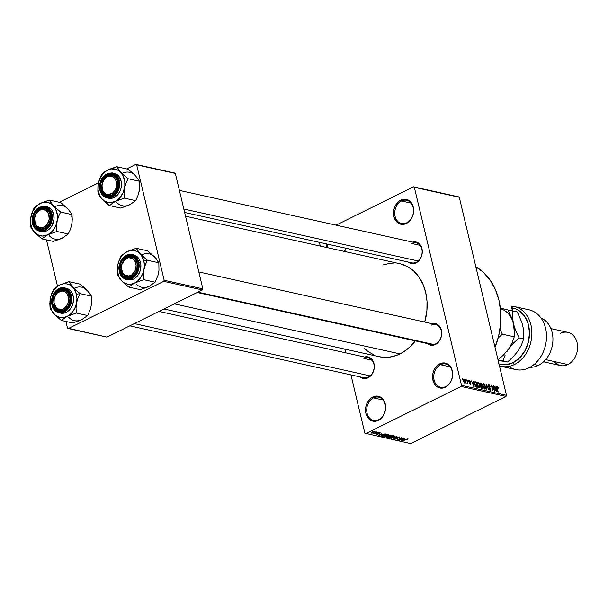 <?xml version="1.0" encoding="UTF-8"?>
<svg xmlns="http://www.w3.org/2000/svg" width="608" height="608" viewBox="0 0 608 608"><rect width="100%" height="100%" fill="white"/><g stroke="black" fill="none" stroke-linecap="round" stroke-linejoin="round"><path stroke-width="0.91" d="M344.394 251.438A11.902 9.249 -77.5 0 0 345.815 248.201A11.902 9.249 102.5 0 1 344.394 251.438M344.257 252.008L345.944 248.231A12.753 9.91 102.5 0 1 344.569 251.476M378.7 419.725A11.902 9.249 -77.5 0 0 385.122 404.343A11.902 9.249 -77.5 0 0 373.502 397.89L372.795 396.994A12.753 9.91 102.5 0 1 385.244 403.91A12.753 9.91 102.5 0 1 378.366 420.386L378.7 419.725A11.902 9.249 102.5 0 1 373.525 420.424A11.902 9.249 102.5 0 1 366.715 410.088A11.902 9.249 102.5 0 1 373.502 397.89A11.902 9.249 102.5 0 1 378.678 397.184A11.902 9.249 102.5 0 1 385.495 407.527A11.902 9.249 102.5 0 1 378.7 419.725L378.366 420.386L376.428 421.093L372.522 421.07L369.086 419.163L367.711 417.582L365.91 413.47L365.552 411.099L365.993 406.167L366.776 403.803L367.893 401.622L370.964 398.149L374.733 396.287L378.632 396.31L382.067 398.217L383.443 399.798L385.244 403.91L385.578 408.751L385.168 411.213L383.268 415.758L381.854 417.666L378.366 420.386A12.753 9.91 102.5 0 1 365.91 413.47A12.753 9.91 102.5 0 1 372.795 396.994L373.502 397.89L383.07 400.011L373.502 397.89A11.902 9.249 -77.5 0 0 367.08 413.265A11.902 9.249 -77.5 0 0 378.7 419.725M445.725 386.566A11.902 9.249 -77.5 0 0 452.147 371.184A11.902 9.249 -77.5 0 0 440.526 364.732L439.82 363.835A12.753 9.91 102.5 0 1 452.268 370.751A12.753 9.91 102.5 0 1 445.39 387.228L445.725 386.566A11.902 9.249 102.5 0 1 440.549 387.273A11.902 9.249 102.5 0 1 433.74 376.93A11.902 9.249 102.5 0 1 440.526 364.732A11.902 9.249 102.5 0 1 445.702 364.025A11.902 9.249 102.5 0 1 452.519 374.368A11.902 9.249 102.5 0 1 445.725 386.566L445.39 387.228L443.452 387.934L439.554 387.912L436.111 386.004L434.743 384.423L433.664 382.508L432.577 377.94L433.018 373.008L433.8 370.644L434.918 368.463L437.988 364.99L441.758 363.128L445.656 363.151L447.473 363.88L450.467 366.639L452.268 370.751L452.603 375.592L452.192 378.054L450.292 382.599L448.879 384.507L445.39 387.228A12.753 9.91 102.5 0 1 432.934 380.312A12.753 9.91 102.5 0 1 439.82 363.835L440.526 364.732L450.102 366.852L440.526 364.732A11.902 9.249 -77.5 0 0 434.104 380.114A11.902 9.249 -77.5 0 0 445.725 386.566M406.714 222.817A11.902 9.249 -77.5 0 0 413.136 207.434A11.902 9.249 -77.5 0 0 401.516 200.982L400.809 200.085A12.753 9.91 102.5 0 1 413.258 207.001A12.753 9.91 102.5 0 1 406.38 223.478L406.714 222.817A11.902 9.249 102.5 0 1 401.538 223.524A11.902 9.249 102.5 0 1 394.729 213.18A11.902 9.249 102.5 0 1 401.516 200.982A11.902 9.249 102.5 0 1 406.691 200.275A11.902 9.249 102.5 0 1 413.508 210.619A11.902 9.249 102.5 0 1 406.714 222.817L406.38 223.478L404.442 224.185L400.543 224.162L398.726 223.432L395.724 220.674L393.923 216.562L393.566 214.191L394.007 209.258L394.79 206.895L395.907 204.714L398.977 201.24L402.747 199.378L406.646 199.401L410.081 201.309L411.456 202.89L413.258 207.001L413.592 211.842L413.182 214.305L411.282 218.85L409.868 220.757L406.38 223.478A12.753 9.91 102.5 0 1 393.923 216.562A12.753 9.91 102.5 0 1 400.809 200.085L401.516 200.982L411.092 203.102L401.516 200.982A11.902 9.249 -77.5 0 0 395.094 216.364A11.902 9.249 -77.5 0 0 406.714 222.817M429.096 343.444A10.207 7.927 -77.5 0 0 435.761 343.816L438.444 342.122L440.64 338.58L441.674 334.392L441.385 330.197L439.827 326.633L437.22 324.246L433.983 323.395L431.992 323.669A11.058 8.588 102.5 0 1 441.552 331.041A11.058 8.588 102.5 0 1 435.419 344.478L435.761 343.816A10.207 7.927 -77.5 0 0 441.264 330.63A10.207 7.927 -77.5 0 0 431.3 325.105A10.207 7.927 102.5 0 1 435.738 324.497A10.207 7.927 102.5 0 1 441.575 333.359A10.207 7.927 102.5 0 1 435.761 343.816A10.207 7.927 102.5 0 1 431.323 344.424L197.205 292.494M368.349 377.165L371.032 375.47L373.228 371.929L374.262 367.741L373.973 363.546L372.415 359.982L369.816 357.595L366.571 356.736L364.58 357.01A11.058 8.588 102.5 0 1 374.14 364.39A11.058 8.588 102.5 0 1 368.007 377.826L368.349 377.165A10.207 7.927 -77.5 0 0 373.852 363.979A10.207 7.927 -77.5 0 0 363.888 358.446A10.207 7.927 102.5 0 1 368.326 357.846A10.207 7.927 102.5 0 1 374.171 366.708A10.207 7.927 102.5 0 1 368.349 377.165A10.207 7.927 102.5 0 1 363.911 377.766L129.793 325.842M416.328 262.253L415.994 262.914L417.582 261.911L419.011 260.558L421.207 257.017L422.241 252.829L421.952 248.634L420.394 245.07L417.795 242.683L414.55 241.824L412.558 242.106A11.058 8.588 102.5 0 1 422.127 249.478A11.058 8.588 102.5 0 1 415.994 262.914L416.328 262.253A10.207 7.927 -77.5 0 0 421.83 249.067A10.207 7.927 -77.5 0 0 411.867 243.534A10.207 7.927 102.5 0 1 416.305 242.934A10.207 7.927 102.5 0 1 422.15 251.796A10.207 7.927 102.5 0 1 416.328 262.253A10.207 7.927 102.5 0 1 411.89 262.861L184.642 212.458M420.075 245.358L411.867 243.534L420.075 245.358M372.096 360.27L363.888 358.446L372.096 360.27M163.917 308.963L379.278 356.729A47.622 36.997 -77.5 0 0 399.988 353.902L174.276 303.84L399.988 353.902A47.622 36.997 -77.5 0 0 415.363 340.883M364.846 433.177L350.96 374.9L364.846 433.177L410.628 443.612L506.008 396.424L461.054 386.452L365.674 433.641L461.054 386.452L461.51 385.358L414.329 187.294L459.283 197.266L506.472 395.329L461.51 385.358L414.329 187.294L413.501 186.831L336.072 225.135L413.501 186.831L458.455 196.802L413.501 186.831L459.283 197.266L458.455 196.802L459.283 197.266L506.472 395.329L461.51 385.358L461.054 386.452L506.008 396.424L506.472 395.329L506.008 396.424L410.628 443.612L364.846 433.177M345.701 352.822L344.812 349.083L345.701 352.822M320.272 246.08L319.382 242.341L320.272 246.08M464.033 379.202L463.6 381.087L465.014 383.314L465.447 381.459L463.972 379.187L463.448 379.757L463.691 381.436L465.12 383.329L465.599 382.531L465.249 380.76L463.729 379.225M466.777 379.878L467.408 382.82L466.982 383.549L467.423 383.83L467.575 383.215L468.061 383.922L467.111 379.947L467.4 382.728L466.982 383.549L467.347 383.83L467.575 383.215L468.061 383.922L466.777 379.878M469.376 380.38L468.874 381.49L470.531 383.542L469.802 384.134L470.22 383.929L469.323 383.192L470.364 384.499L470.85 383.534L469.042 381.999L469.482 380.942L470.486 381.839L469.376 380.38L468.867 380.616L468.935 381.718L470.554 383.747L469.323 383.192L470.516 384.514L470.676 383.055L469.156 381.216L470.448 381.718L469.049 380.403M475.312 381.771L474.711 384.248L476.102 387.015L477.584 387.44L476.284 381.984L474.582 382.098L475.205 385.761L476.034 386.969L477.584 387.44L476.284 381.984L474.825 381.794M480.723 382.964L480.084 384.347L480.776 386.848L482.015 388.428L483.048 388.656L481.749 383.2L480.905 383.61L481.749 383.2L480.32 382.956L480.001 383.458L480.966 387.402L481.635 388.276L483.048 388.656L481.749 383.2L480.252 382.979M486.058 384.15L486.316 389.378L486.392 384.834L488.672 389.903L486.058 384.15L486.316 389.378L486.392 384.834L488.672 389.903L486.058 384.15M493.156 385.723L494.198 390.093L491.401 385.335L492.7 390.792L491.986 386.49L494.79 391.256L493.491 385.799L494.198 390.093L491.758 385.411L492.7 390.792L491.986 386.49L494.79 391.256L493.156 385.723M497.359 386.589L496.926 386.81L497.359 386.589L497.04 388.246L498.256 392.031L496.934 387.714L497.496 387.228L498.484 388.451L497.838 386.901L496.911 386.84L497.922 391.955L497.238 387.478L497.625 387.281L498.484 388.451L497.975 387.091L497.093 386.612M495.946 386.346L496.044 387.912L494.897 387.653L493.871 385.882L496.576 391.658L496.295 386.422L496.044 387.912L494.897 387.653L493.871 385.882L496.576 391.658L495.946 386.346M488.71 384.674L488.049 386.027L490.36 388.907L489.448 389.888L489.942 389.644L488.71 388.436L490.101 390.283L490.694 388.998L488.102 386.224L488.832 385.305L490.253 386.756L488.71 384.674L488.057 384.948L488.171 386.43L490.398 389.257L489.729 389.568L488.71 388.436L490.291 390.306L490.755 389.804L490.512 388.451L488.338 385.806L488.916 385.328L489.934 386.756L490.154 386.407L489.318 385.001L488.285 384.697M484.827 389.112L485.427 386.528L484.394 384.195L483.216 383.504L482.684 384.712L483.155 386.977L484.325 388.854L485.45 388.846L485.526 387.007L484.652 384.583L483.489 383.519L482.737 384.134L482.874 386.027L485.207 389.082M479.355 387.904L479.963 385.312L478.929 382.987L477.751 382.295L477.219 383.344L477.69 385.768L478.861 387.646L479.986 387.63L480.062 385.791L479.188 383.374L478.025 382.303L477.272 382.926L477.409 384.811L479.742 387.874M473.51 381.368L473.617 382.934L472.462 382.683L471.436 380.912L474.149 386.68L473.86 381.444L473.617 382.934L472.462 382.683L471.436 380.912L473.799 386.604L473.51 381.368M467.727 380.084L468.251 380.942L467.727 380.084M465.447 379.582L465.971 380.433L465.447 379.582M462.316 378.883L462.832 379.742L462.316 378.883M375.394 432.098L376.367 431.855L375.394 432.098M375.668 432.919L377.697 432.151L374.422 433.77L373.494 433.534L375.668 432.919L373.487 433.481L374.422 433.77L377.697 432.151L375.668 432.919M377.674 432.607L378.647 432.356L377.674 432.607M378.168 432.972L380.312 432.904L379.795 433.329L379.544 432.85L378.586 433.002L378.655 433.808L377.006 434.348L376.405 433.968L377.94 433.975L377.659 433.382L378.168 432.972L377.94 433.975L376.816 433.671L376.648 434.31L378.336 434.013L378.586 433.002L379.544 432.85L379.795 433.329L380.038 432.622L378.168 432.972L377.91 433.641M382.462 434.173L378.571 435.579L382.022 433.109L381.315 433.914L382.462 434.173L381.315 433.914L382.022 433.109L378.571 435.579L382.462 434.173M388.687 434.545L388.839 435.214L386.87 436.324L383.694 436.59L386.779 434.743L388.687 434.545L385.092 435.404L384.058 436.833L387.714 435.944L388.938 435.108L388.687 434.545L388.938 435.108M394.151 435.754L394.341 436.392L392.335 437.54L389.158 437.798L392.373 435.921L394.151 435.754L390.564 436.612L389.523 438.049L393.178 437.16L394.402 436.316L394.151 435.754L394.402 436.316M407.482 439.09L406.942 439.645L407.337 439.69L408.021 438.832L407.337 439.69L407.596 439.158L406.965 439.12L402.701 440.929L407.512 438.809M404.898 439.143L401.006 440.549L404.457 438.087L403.742 438.892L404.898 439.143L403.742 438.892L404.457 438.087L401.006 440.549L404.898 439.143M400.132 439.713L404.077 437.996L399.205 440.154L401.424 438.049L397.472 439.766L401.987 437.532L400.132 439.713L401.987 437.532L397.472 439.766L401.424 438.049L399.562 440.23L403.742 437.927L400.132 439.713M397.024 437.334L399.144 436.878L399.76 437.122L399.448 437.616L398.559 437.866L399.053 437.274L397.928 437.198L397.024 437.684L397.586 438.246L397.199 438.702L394.486 439.082L395.147 438.33L395.382 438.968L396.887 438.611L396.416 437.836L397.024 437.334L396.462 437.973L397.024 438.482L395.322 438.953L395.147 438.33L394.805 439.219L396.986 438.816L397.366 437.403L398.818 437.167L398.947 437.912L399.372 436.916L397.024 437.334M391.088 438.353L396.971 436.422L393.444 438.877L396.302 436.65L391.088 438.353L396.302 436.65L393.444 438.877L396.971 436.422L391.088 438.353M388.968 435.594L390.678 435.108L392.335 435.396L387.828 437.631L386.422 437.099L388.968 435.594L387.007 436.635L386.794 437.395L387.828 437.631L392.335 435.396L388.968 435.594M382.356 434.819L384.872 433.945L386.87 434.18L382.356 436.415L380.92 435.928L382.356 434.819L380.988 436.05L382.356 436.415L386.87 434.18L382.356 434.819M372.035 432.09L374.969 431.619L372.256 433.086L371.108 433.056L371.374 432.47L372.035 432.09L371.298 433.124L373.92 432.486L374.695 431.437L372.035 432.09M136.663 164.852L175.347 173.432L202.836 288.838L164.152 280.258L136.663 164.852L135.827 164.388L126.677 168.918L135.827 164.388L174.511 172.968L135.827 164.388L136.663 164.852L164.152 280.258L163.696 281.36L68.316 328.54L107 337.121L202.38 289.932L163.696 281.36L164.152 280.258L202.836 288.838L175.347 173.432L136.663 164.852M67.48 328.077L65.907 321.45L67.48 328.077L68.316 328.54L163.696 281.36L202.38 289.932L202.836 288.838L202.38 289.932L107 337.121L67.48 328.077M57.502 286.193L46.474 239.886L57.502 286.193M98.443 182.886L59.272 202.266L98.443 182.886M400.984 264.009L407.748 266.737L413.812 271.13L418.95 277.028L422.955 284.202L425.676 292.38L427.014 301.241L426.907 310.452L424.726 322.058A47.622 36.997 -77.5 0 0 399.897 263.743L185.531 216.197M326.549 247.479L326.678 243.96A12.753 9.91 102.5 0 0 326.549 247.479M408.143 262.025A11.058 8.588 102.5 0 0 415.994 262.914L412.604 263.728L409.359 262.876L407.953 261.858M360.164 376.937A11.058 8.588 102.5 0 0 368.007 377.826L364.618 378.64L362.946 378.419L359.974 376.77M427.576 343.588A11.058 8.588 102.5 0 0 435.419 344.478L433.74 345.093L430.358 345.078L427.386 343.421M382.774 265.027L390.108 263.264L393.786 263.059M415.773 340.328L410.02 346.841L403.476 351.941L399.988 353.902L396.401 355.444L389.067 357.208L385.388 357.413L379.24 356.721M374.733 355.315L368.288 351.736L364.116 348.141M475.274 266.433L483.284 272.24L490.071 280.037L495.36 289.522L498.963 300.322L500.726 312.033L500.589 324.201L498.56 336.361L495.026 347.282A62.928 48.883 -77.5 0 0 475.844 266.752M327.773 247.745A11.902 9.249 102.5 0 1 327.849 244.218A11.902 9.249 -77.5 0 0 327.773 247.745M404.252 439.379L401.622 440.352L403.271 438.93L404.252 439.379L403.332 439.174L401.622 440.352L404.252 439.379M399.775 437.152L399.372 436.916M398.818 437.167L398.559 437.866M397.586 438.246L397.366 437.403M394.66 438.626L394.805 439.219L394.66 438.626M395.322 438.953L395.542 438.376M390.047 437.783L390.002 437.228L389.789 437.638L390.511 437.813L392.859 437.076L390.047 437.783L390.876 436.696L393.627 436.02L393.178 437.16L393.779 435.716M389.363 437.38L389.523 438.049L389.363 437.38M390.002 437.228L390.83 436.483L393.627 436.02M387.729 437.228L387.828 437.631L387.729 437.228M386.658 436.84L386.794 437.395L386.658 436.84M386.414 437.198L386.794 437.395M387.44 437.167L389.371 436.628L387.44 437.167L387.372 436.476L388.74 436.491L388.58 435.814L389.371 436.628L389.272 436.225L389.371 436.628L387.866 436.498L387.06 436.924L387.44 437.167L387.418 436.673M389.242 436.217L391.476 435.586L389.895 436.362L389.242 436.217L389.257 435.465L390.693 435.108L391.476 435.586L391.385 435.184L391.476 435.586L389.302 435.67L388.877 436.02L389.242 436.217L389.302 435.67M384.583 436.574L384.537 436.02L384.324 436.422L385.046 436.605L387.395 435.868L384.583 436.574L385.411 435.48L388.162 434.804L387.714 435.944L388.314 434.5M383.899 436.164L384.058 436.833L383.899 436.164M384.537 436.02L385.366 435.275L388.162 434.804M382.265 436.02L382.356 436.415L382.265 436.02M381.254 435.472L381.429 436.21L381.254 435.472M381.581 435.799L382.554 436.08L386.012 434.37L382.554 436.08L381.558 435.754L382.63 434.682L385.335 433.907L386.012 434.37L385.913 433.975L386.012 434.37L384.127 434.31L381.558 435.754L381.459 435.32M381.467 435.32L381.558 435.708M381.824 434.408L379.194 435.374L380.836 433.952L381.824 434.408L380.897 434.203L379.194 435.374L381.824 434.408M379.795 433.329L380.038 432.622M379.544 432.85L379.4 433.284M378.336 434.013L378.374 433.17M376.542 433.854L376.648 434.31L376.542 433.854M376.816 433.671L376.648 434.31M377.933 433.101L378.1 433.816L377.933 433.101M371.176 432.622L371.298 433.124L371.176 432.622M374.216 431.672L372.347 431.946L371.632 432.668L374.216 431.672L373.586 432.417L371.769 432.888L371.511 432.379M371.769 432.888L373.966 432.212L374.292 431.406M495.201 388.33L496.044 387.912L495.201 388.33M496.082 388.527L496.052 391.142L494.927 388.436L496.082 388.527L496.242 391.043L495.155 388.322L496.082 388.527M487.981 385.594L488.832 385.305M490.101 390.283L490.481 390.26M490.36 388.907L489.942 389.644M483.489 383.519L482.737 384.134M485.093 386.445L484.173 388.717L484.667 388.474L483.375 387.516L482.934 386.255L483.649 384.157L485.169 386.817L485.085 388.36L483.976 387.934L483.132 385.753L483.322 384.195L484.257 384.59L485.093 386.445M484.264 388.801L484.667 388.474M482.691 384.507L483.649 384.157M482.174 386.316L482.562 387.942L481.764 388.337L482.562 387.942L481.414 388.094L481.984 387.813L480.806 386.969L481.217 386.148L482.174 386.316L482.562 387.942L481.11 386.931L481.217 386.148L482.174 386.316M481.088 386.848L481.156 386.179L480.708 386.399L481.179 386.164M481.566 383.762L482.022 385.677L480.708 386.331L482.022 385.677L480.86 385.784L481.369 385.525L480.145 384.552L480.533 383.595L480.001 383.861L481.566 383.762L482.022 385.677L480.936 385.35L480.419 384.416L480.533 383.595L481.566 383.762M478.025 382.303L477.272 382.926M479.621 385.236L478.709 387.509L479.203 387.266L477.911 386.3L477.47 385.039L478.177 382.941L479.704 385.601L479.621 387.152L478.511 386.726L477.668 384.545L477.858 382.987L478.792 383.374L479.621 385.236M478.8 387.592L479.203 387.266M477.227 383.298L478.177 382.941M476.102 382.546L477.098 386.734L476.3 387.129L477.098 386.734L475.654 386.559L476.011 386.384L474.521 383.192L476.102 382.546L477.098 386.734L475.821 386.194L475.046 384.332L474.856 383.025L476.102 382.546M472.773 383.352L473.617 382.934L472.773 383.352M473.655 383.549L473.617 386.164L472.492 383.458L473.655 383.549L473.814 386.065L472.728 383.344L473.655 383.549M469.186 381.459L469.482 380.942M470.531 383.542L470.22 383.929M466.974 383.511L467.575 383.215L466.974 383.511M467.347 383.83L467.575 383.215M467.4 382.728L467.195 383.124M463.904 379.871L464.976 380.897L464.884 382.744L464.466 382.956L464.884 382.744L463.646 381.262L464.155 379.764L465.112 381.391L465.029 382.736L464.155 381.854L463.904 379.871L463.448 380.114M474.856 383.025L475.509 382.417M463.44 380.053L464.155 379.764M464.504 382.994L464.884 382.744M66.667 207.716L60.77 202.601L49.392 200.078L60.77 202.601L68.012 208.954L72.002 214.586L72.261 219.534L71.752 224.648A17.115 13.292 -77.5 0 0 71.622 215.939M33.296 230.964L34.648 232.514A17.115 13.292 102.5 0 1 31.038 225.53L30.666 226.883L33.296 230.964L41.891 238.868L53.276 241.399L41.891 238.868L47.751 234.802L56.871 231.466L56.605 226.518L57.114 221.403L58.528 216.524L60.618 212.063L53.375 205.709L49.392 200.078L42.34 202.479L36.875 205.428L34.413 207.48L33.311 209.646L31.525 214.297L30.544 219.359L30.666 226.883L33.296 230.964M50.175 214.936A10.207 7.927 -77.5 0 0 40.212 209.403A10.207 7.927 -77.5 0 0 34.709 222.589L33.546 222.794A11.058 8.588 102.5 0 1 39.505 208.514A11.058 8.588 102.5 0 1 50.297 214.502L50.175 214.936A10.207 7.927 102.5 0 1 48.146 225.097A10.207 7.927 102.5 0 1 40.234 228.73A10.207 7.927 102.5 0 1 34.709 222.589A10.207 7.927 102.5 0 1 36.746 212.435A10.207 7.927 102.5 0 1 44.658 208.802A10.207 7.927 102.5 0 1 50.175 214.936L50.586 218.698L48.587 224.77L45.927 227.78L42.659 229.398L40.949 229.596L37.704 228.745L35.104 226.358L33.235 220.734L33.615 216.463L35.256 212.519L37.916 209.517L41.184 207.898L42.894 207.693L44.566 207.913L47.546 209.57L50.297 214.502A11.058 8.588 102.5 0 1 44.338 228.783A11.058 8.588 102.5 0 1 33.546 222.794L34.709 222.589A10.207 7.927 -77.5 0 0 44.673 228.122A10.207 7.927 -77.5 0 0 50.175 214.936M32.566 223.501L39.474 231.169L50.51 224.747L51.9 213.932L51.201 214.054C52.995 219.108 50.791 224.375 44.597 229.877C37.362 231.017 33.379 228.806 32.642 223.242L34.375 227.187L37.248 229.832L40.842 230.782L44.597 229.877L46.352 228.768L49.301 225.431L51.52 218.705L51.201 214.054L49.468 210.11L48.154 208.59L44.855 206.758L41.108 206.743L37.491 208.529L34.542 211.865L32.718 216.228L32.642 223.242C30.848 218.188 33.052 212.922 39.246 207.419C46.482 206.272 50.464 208.491 51.201 214.054L51.9 213.932A12.753 9.91 102.5 0 1 49.362 226.632A12.753 9.91 102.5 0 1 39.474 231.169A12.753 9.91 102.5 0 1 32.566 223.501L33.964 212.686L45 206.264A12.753 9.91 102.5 0 1 51.9 213.932L53.679 214.328L51.9 213.932L45 206.264C35.925 206.652 31.745 212.374 32.46 223.425C33.569 227.643 35.91 230.219 39.474 231.169L41.253 231.564A12.753 9.91 -77.5 0 0 51.133 227.027A12.753 9.91 -77.5 0 0 53.679 214.328L51.878 210.216L50.502 208.635L47.067 206.728M40.371 231.314A12.753 9.91 -77.5 0 0 41.253 231.564M69.206 210.421L72.002 214.586L60.618 212.063L72.002 214.586L72.261 219.534L71.752 224.648L70.338 229.528L68.248 233.989L56.871 231.466L68.248 233.989L62.388 238.055L53.276 241.399L60.314 238.997L64.053 237.082M72.063 222.437L71.22 226.822M47.751 234.802L42.507 236.064L37.483 234.749L33.463 231.048L31.639 227.521L30.666 223.425L30.909 216.82L33.151 210.566L37.042 205.61L40.272 203.414L43.761 202.289L48.944 202.753L52.03 204.47L55.571 208.848L57.357 214.799L57.426 219.192L55.83 225.674L52.432 231.154L47.751 234.802A17.115 13.292 102.5 0 1 34.648 232.514L41.891 238.868L47.751 234.802L56.871 231.466L56.605 226.518L57.114 221.403L58.528 216.524L60.618 212.063L53.375 205.709A17.115 13.292 102.5 0 1 57.114 221.403A17.115 13.292 102.5 0 1 47.751 234.802M40.956 231.496L44.863 231.519L46.801 230.804L50.289 228.091L51.703 226.184L54.013 219.169L53.679 214.328A12.753 9.91 -77.5 0 0 46.778 206.659L45 206.264M50.076 201.362L49.392 200.078L40.272 203.414A17.115 13.292 102.5 0 1 53.375 205.709L50.076 201.362M30.909 216.82A17.115 13.292 102.5 0 1 40.272 203.414L34.413 207.48L32.338 211.911L30.544 219.359L30.453 224.42L30.666 226.883L31.038 225.53A17.115 13.292 102.5 0 1 30.909 216.82M68.012 208.954A17.115 13.292 -77.5 0 0 54.91 206.667M49.286 235.76A17.115 13.292 -77.5 0 0 62.388 238.055L68.248 233.989L70.338 229.528L71.752 224.648M42.666 228.783L42.127 227.833A9.356 7.266 102.5 0 1 34.55 219.891A9.356 7.266 102.5 0 1 41.716 209.464L42.226 208.749A10.207 7.927 -77.5 0 0 34.398 220.126A10.207 7.927 -77.5 0 0 42.666 228.783A10.207 7.927 102.5 0 1 40.234 228.73A10.207 7.927 102.5 0 1 34.458 218.584A10.207 7.927 102.5 0 1 42.226 208.749A10.207 7.927 102.5 0 1 44.658 208.802A10.207 7.927 102.5 0 1 50.434 218.941A10.207 7.927 102.5 0 1 42.666 228.783A10.207 7.927 -77.5 0 0 50.487 217.406A10.207 7.927 -77.5 0 0 42.226 208.749L41.716 209.464L45.851 210.322L48.655 213.986L49.195 219.214L47.28 224.261L44.931 226.655L40.683 227.894L36.852 226.024L35.188 223.311L34.648 218.082L35.674 214.586L38.912 210.642L41.716 209.464A9.356 7.266 102.5 0 1 49.294 217.398A9.356 7.266 102.5 0 1 42.127 227.833L42.666 228.783M65.968 308.431L65.109 307.64A9.356 7.266 102.5 0 1 55.001 305.756A9.356 7.266 102.5 0 1 57.6 292.782L57.783 292.228A10.207 7.927 -77.5 0 0 54.948 306.371A10.207 7.927 -77.5 0 0 65.968 308.431A10.207 7.927 102.5 0 1 59.668 310.293A10.207 7.927 102.5 0 1 53.892 302.685A10.207 7.927 102.5 0 1 57.783 292.228A10.207 7.927 102.5 0 1 64.083 290.366A10.207 7.927 102.5 0 1 69.859 297.973A10.207 7.927 102.5 0 1 65.968 308.431A10.207 7.927 -77.5 0 0 68.803 294.28A10.207 7.927 -77.5 0 0 57.783 292.228L55.457 295.473L54.211 298.878L54.051 302.495L55.852 307.101L58.155 308.948L62.388 309.191L65.109 307.64L68.005 303.308L68.658 297.935L66.85 293.322L64.547 291.475L61.758 290.958L57.6 292.782A9.356 7.266 102.5 0 1 67.701 294.667A9.356 7.266 102.5 0 1 65.109 307.64L65.968 308.431M370.211 375.911L134.345 323.593L370.211 375.911M105.762 177.316L105.579 177.878A9.356 7.266 102.5 0 1 115.687 179.755A9.356 7.266 102.5 0 1 113.088 192.728L113.954 193.519A10.207 7.927 -77.5 0 0 116.782 179.368A10.207 7.927 -77.5 0 0 105.762 177.316A10.207 7.927 102.5 0 1 112.062 175.454A10.207 7.927 102.5 0 1 117.838 183.061A10.207 7.927 102.5 0 1 113.954 193.519A10.207 7.927 102.5 0 1 107.646 195.381A10.207 7.927 102.5 0 1 101.87 187.773A10.207 7.927 102.5 0 1 105.762 177.316A10.207 7.927 -77.5 0 0 102.927 191.467A10.207 7.927 -77.5 0 0 113.954 193.519L113.088 192.728L115.984 188.396L116.698 184.817L115.687 179.755L113.764 177.338L111.173 176.13L106.894 176.936L103.436 180.561L101.969 185.782L102.98 190.844L106.142 194.036L108.923 194.552L113.088 192.728A9.356 7.266 102.5 0 1 102.98 190.844A9.356 7.266 102.5 0 1 105.579 177.878L105.762 177.316M183.821 209.015L418.198 260.999L183.821 209.015M129.063 256.964L128.562 257.678A9.356 7.266 102.5 0 1 136.139 265.62A9.356 7.266 102.5 0 1 128.964 276.047L129.512 276.997A10.207 7.927 -77.5 0 0 137.332 265.62A10.207 7.927 -77.5 0 0 129.063 256.964A10.207 7.927 102.5 0 1 131.495 257.017A10.207 7.927 102.5 0 1 137.271 267.163A10.207 7.927 102.5 0 1 129.512 276.997A10.207 7.927 102.5 0 1 127.08 276.944A10.207 7.927 102.5 0 1 121.304 266.798A10.207 7.927 102.5 0 1 129.063 256.964A10.207 7.927 -77.5 0 0 121.243 268.341A10.207 7.927 -77.5 0 0 129.512 276.997L128.964 276.047L124.838 275.188L122.748 273L121.387 268.113L121.874 264.503L124.496 259.92L128.562 257.678L132.696 258.537L134.786 260.726L136.139 265.62L135.006 270.925L131.776 274.869L128.964 276.047A9.356 7.266 102.5 0 1 121.387 268.113A9.356 7.266 102.5 0 1 128.562 257.678L129.063 256.964M197.881 292.159L433.755 344.478L197.881 292.159M74.404 288.876L72.808 287.272A17.115 13.292 102.5 0 1 76.418 294.257L80.051 293.626L72.808 287.272L68.818 281.641L80.203 284.164L87.446 290.518L91.428 296.149L80.051 293.626L74.404 288.876M54.142 304.152A10.207 7.927 -77.5 0 0 64.106 309.685A10.207 7.927 -77.5 0 0 69.608 296.499L69.73 296.066A11.058 8.588 102.5 0 1 63.772 310.346A11.058 8.588 102.5 0 1 52.972 304.357L54.142 304.152A10.207 7.927 102.5 0 1 56.179 293.998A10.207 7.927 102.5 0 1 64.083 290.366A10.207 7.927 102.5 0 1 69.608 296.499A10.207 7.927 102.5 0 1 67.572 306.66A10.207 7.927 102.5 0 1 59.668 310.293A10.207 7.927 102.5 0 1 54.142 304.152L52.972 304.357L52.668 302.298L53.724 295.974L55.913 292.433L60.618 289.461L64 289.484L65.573 290.115L68.172 292.501L70.042 298.125L68.985 304.448L65.352 309.343L63.772 310.346L60.374 311.159L58.71 310.946L55.731 309.29L52.972 304.357A11.058 8.588 102.5 0 1 58.938 290.077A11.058 8.588 102.5 0 1 69.73 296.066L69.608 296.499A10.207 7.927 -77.5 0 0 59.645 290.974A10.207 7.927 -77.5 0 0 54.142 304.152M60.39 313.059L64.288 313.082L66.234 312.375L69.715 309.654L71.128 307.747L73.028 303.194L73.469 298.27L73.112 295.891L71.334 295.496L64.425 287.827L53.39 294.249L52.075 304.806C50.282 299.752 52.486 294.485 58.68 288.982C65.907 287.835 69.897 290.054 70.634 295.617L73.112 295.891A12.753 9.91 -77.5 0 0 66.204 288.222L64.425 287.827A12.753 9.91 102.5 0 1 71.334 295.496A12.753 9.91 102.5 0 1 68.788 308.195A12.753 9.91 102.5 0 1 58.908 312.732A12.753 9.91 102.5 0 1 51.999 305.064A12.753 9.91 102.5 0 1 54.545 292.372A12.753 9.91 102.5 0 1 64.425 287.827C55.358 288.215 51.178 293.938 51.893 304.988L58.908 312.732L69.943 306.31L71.334 295.496L70.634 295.617L68.902 291.673L67.587 290.153L64.281 288.321L62.434 288.078L58.68 288.982L56.916 290.092L53.975 293.428L51.756 300.154L51.726 302.526L52.774 306.903L53.8 308.75L56.681 311.395L58.421 312.102L62.168 312.117L65.786 310.331L67.374 308.826L70.558 302.632L70.634 295.617C72.428 300.671 70.224 305.938 64.03 311.44C56.795 312.588 52.812 310.369 52.075 304.806L51.893 304.988C53.002 309.206 55.343 311.782 58.908 312.732L60.678 313.128A12.753 9.91 -77.5 0 0 70.566 308.59A12.753 9.91 -77.5 0 0 73.112 295.891L71.311 291.779L69.935 290.198L66.5 288.291M91.496 304L90.584 308.697L87.681 315.552L76.296 313.029L76.038 308.081L76.547 302.966L77.961 298.087L80.051 293.626L91.428 296.149L91.557 303.635L90.645 308.385M83.478 318.645L79.739 320.56L72.702 322.962L61.324 320.431L67.184 316.373L76.296 313.029L87.681 315.552L81.822 319.618L72.702 322.962L61.324 320.431L67.184 316.373L63.696 317.498L60.2 317.475L56.916 316.312L54.082 314.078L61.324 320.431L55.647 315.658L51.885 310.939L50.099 304.988L50.342 298.384L49.833 303.468L50.092 308.446L54.082 314.078A17.115 13.292 102.5 0 1 50.342 298.384L51.627 294.112L53.717 290.29L56.476 287.174L59.706 284.985L53.846 289.043L51.771 293.474L50.342 298.384L49.833 303.468L50.092 308.446L54.082 314.078A17.115 13.292 102.5 0 0 67.184 316.373L76.296 313.029L76.038 308.081L76.547 302.966L75.263 307.238L73.165 311.06L70.414 314.176L67.184 316.373A17.115 13.292 102.5 0 0 76.547 302.966L77.961 298.087L80.051 293.626L76.418 294.257L76.942 298.536L76.547 302.966A17.115 13.292 102.5 0 0 76.418 294.257L73.994 288.739L68.818 281.641L59.706 284.985L63.186 283.852L66.69 283.875L69.973 285.038L72.808 287.272A17.115 13.292 102.5 0 0 59.706 284.985L53.846 289.043L51.771 293.474L50.342 298.384A17.115 13.292 102.5 0 1 59.706 284.985L68.818 281.641L80.203 284.164L88.631 291.984M86.093 289.279L88.783 292.045L91.428 296.149L91.557 303.635L90.584 308.697L87.681 315.552L81.822 319.618A17.115 13.292 -77.5 0 1 68.719 317.323M59.804 312.877A12.753 9.91 -77.5 0 0 60.678 313.128M87.446 290.518A17.115 13.292 -77.5 0 0 74.343 288.23M134.079 174.367L128.182 169.252L116.804 166.729L128.182 169.252L135.424 175.606L139.414 181.237L139.673 186.185L139.164 191.3A17.115 13.292 -77.5 0 0 139.034 182.59M100.708 197.615L102.06 199.166A17.115 13.292 102.5 0 1 98.45 192.181L98.078 193.534L100.708 197.615L109.303 205.527L120.68 208.05L109.303 205.527L115.163 201.461L124.283 198.117L124.017 193.169L124.526 188.054L125.94 183.175L128.03 178.714L120.787 172.36L116.804 166.729L109.752 169.13L104.287 172.079L101.825 174.139L100.723 176.297L98.937 180.948L97.956 186.01L98.078 193.534L100.708 197.615M117.587 181.587A10.207 7.927 -77.5 0 0 107.624 176.062A10.207 7.927 -77.5 0 0 102.121 189.24L100.958 189.445A11.058 8.588 102.5 0 1 106.917 175.165A11.058 8.588 102.5 0 1 117.709 181.154L117.587 181.587A10.207 7.927 102.5 0 1 115.558 191.748A10.207 7.927 102.5 0 1 107.646 195.381A10.207 7.927 102.5 0 1 102.121 189.24A10.207 7.927 102.5 0 1 104.158 179.086A10.207 7.927 102.5 0 1 112.062 175.454A10.207 7.927 102.5 0 1 117.587 181.587L117.998 185.349L115.999 191.429L113.339 194.431L110.071 196.05L108.361 196.255L105.116 195.396L102.516 193.01L100.647 187.386L101.027 183.114L103.9 177.521L108.596 174.549L111.978 174.572L114.958 176.221L117.709 181.154A11.058 8.588 102.5 0 1 111.75 195.434A11.058 8.588 102.5 0 1 100.958 189.445L102.121 189.24A10.207 7.927 -77.5 0 0 112.085 194.773A10.207 7.927 -77.5 0 0 117.587 181.587M99.978 190.152L106.886 197.82L117.922 191.398L119.312 180.584L118.613 180.705C120.407 185.759 118.203 191.026 112.009 196.528C104.774 197.676 100.791 195.457 100.054 189.894L101.779 193.838L103.102 195.358L106.4 197.19L110.147 197.205L113.764 195.419L116.713 192.082L118.932 185.356L118.613 180.705L116.88 176.761L114.008 174.116L110.413 173.166L106.658 174.07L104.903 175.18L101.954 178.516L100.13 182.879L100.054 189.894C98.26 184.84 100.464 179.573 106.658 174.07C113.894 172.93 117.876 175.142 118.613 180.705L119.312 180.584A12.753 9.91 102.5 0 1 116.766 193.283A12.753 9.91 102.5 0 1 106.886 197.82A12.753 9.91 102.5 0 1 99.978 190.152L101.376 179.337L112.412 172.915A12.753 9.91 102.5 0 1 119.312 180.584L121.091 180.979L119.312 180.584L112.412 172.915C103.337 173.303 99.157 179.026 99.872 190.076C100.981 194.294 103.322 196.87 106.886 197.82L108.665 198.216A12.753 9.91 -77.5 0 0 118.545 193.678A12.753 9.91 -77.5 0 0 121.091 180.979L119.29 176.867L117.914 175.286L114.479 173.379M107.783 197.965A12.753 9.91 -77.5 0 0 108.665 198.216M136.618 177.072L139.414 181.237L128.03 178.714L139.414 181.237L139.673 186.185L139.164 191.3L137.75 196.179L135.66 200.64L124.283 198.117L135.66 200.64L129.8 204.706L120.68 208.05L127.726 205.648L131.465 203.733M139.475 189.088L138.632 193.473M115.163 201.461L109.911 202.715L104.895 201.4L102.06 199.166L99.864 196.027L98.078 190.076L98.321 183.472L100.563 177.217L104.454 172.262L107.684 170.073L111.173 168.94L116.356 169.404L119.442 171.122L122.983 175.507L124.769 181.45L124.838 185.843L123.242 192.326L119.844 197.805L115.163 201.461A17.115 13.292 102.5 0 1 102.06 199.166L109.303 205.527L115.163 201.461L124.283 198.117L124.017 193.169L124.526 188.054L125.94 183.175L128.03 178.714L120.787 172.36A17.115 13.292 102.5 0 1 124.526 188.054A17.115 13.292 102.5 0 1 115.163 201.461M108.368 198.147L112.275 198.17L114.213 197.463L117.701 194.742L120.232 190.654L121.007 188.282L121.425 185.82L121.091 180.979A12.753 9.91 -77.5 0 0 114.19 173.31L112.412 172.915M117.488 168.013L116.804 166.729L107.684 170.073A17.115 13.292 102.5 0 1 120.787 172.36L117.488 168.013M98.321 183.472A17.115 13.292 102.5 0 1 107.684 170.073L101.825 174.139L99.75 178.562L97.956 186.01L97.865 191.072L98.078 193.534L98.45 192.181A17.115 13.292 102.5 0 1 98.321 183.472M135.424 175.606A17.115 13.292 -77.5 0 0 122.322 173.318M116.698 202.411A17.115 13.292 -77.5 0 0 129.8 204.706L135.66 200.64L137.75 196.179L139.164 191.3M141.816 255.527L140.22 253.924A17.115 13.292 102.5 0 1 143.83 260.908L147.463 260.277L140.22 253.924L136.23 248.292L147.615 250.815L154.858 257.169L158.84 262.8L147.463 260.277L141.816 255.527M121.554 270.803A10.207 7.927 -77.5 0 0 131.518 276.336A10.207 7.927 -77.5 0 0 137.02 263.158L137.142 262.717A11.058 8.588 102.5 0 1 131.176 276.997A11.058 8.588 102.5 0 1 120.384 271.008L121.554 270.803A10.207 7.927 102.5 0 1 123.591 260.65A10.207 7.927 102.5 0 1 131.495 257.017A10.207 7.927 102.5 0 1 137.02 263.158A10.207 7.927 102.5 0 1 134.984 273.311A10.207 7.927 102.5 0 1 127.08 276.944A10.207 7.927 102.5 0 1 121.554 270.803L120.384 271.008L120.072 268.949L121.129 262.626L123.325 259.084L128.03 256.112L131.412 256.135L132.985 256.766L135.584 259.152L137.454 264.776L136.397 271.1L132.764 275.994L129.496 277.613L127.786 277.818L126.114 277.598L123.143 275.941L120.384 271.008A11.058 8.588 102.5 0 1 126.35 256.728A11.058 8.588 102.5 0 1 137.142 262.717L137.02 263.158A10.207 7.927 -77.5 0 0 127.057 257.625A10.207 7.927 -77.5 0 0 121.554 270.803M127.802 279.71L131.7 279.733L133.638 279.026L137.127 276.306L139.665 272.217L140.44 269.846L140.881 264.921L140.524 262.542L138.746 262.154L131.837 254.478L120.802 260.9L119.487 271.457C117.694 266.41 119.89 261.136 126.092 255.634C133.319 254.494 137.309 256.705 138.046 262.276L140.524 262.542A12.753 9.91 -77.5 0 0 133.616 254.874L131.837 254.478A12.753 9.91 102.5 0 1 138.746 262.154A12.753 9.91 102.5 0 1 136.2 274.846A12.753 9.91 102.5 0 1 126.32 279.384A12.753 9.91 102.5 0 1 119.411 271.715A12.753 9.91 102.5 0 1 121.957 259.023A12.753 9.91 102.5 0 1 131.837 254.478C122.763 254.866 118.59 260.589 119.305 271.639L126.32 279.384L137.355 272.969L138.746 262.154L138.046 262.276L136.314 258.324L133.433 255.679L131.693 254.98L129.846 254.729L126.092 255.634L124.328 256.743L121.387 260.08L119.168 266.806L119.138 269.177L120.186 273.554L121.212 275.401L124.093 278.046L125.833 278.753L129.58 278.776L133.198 276.982L134.786 275.477L137.97 269.283L138.046 262.276C139.84 267.322 137.636 272.597 131.442 278.092C124.207 279.239 120.224 277.028 119.487 271.457L119.305 271.639C120.414 275.857 122.755 278.441 126.32 279.384L128.09 279.779A12.753 9.91 -77.5 0 0 137.978 275.242A12.753 9.91 -77.5 0 0 140.524 262.542L138.723 258.43L137.347 256.85L133.912 254.942M158.908 270.651L157.996 275.348L155.093 282.203L143.708 279.68L143.45 274.732L143.959 269.618L145.373 264.738L147.463 260.277L158.84 262.8L158.969 270.286L158.057 275.036M150.89 285.296L147.151 287.212L140.114 289.613L128.736 287.09L134.596 283.024L143.708 279.68L155.093 282.203L149.234 286.269L140.114 289.613L128.736 287.09L134.596 283.024L131.108 284.149L127.612 284.126L124.328 282.963L121.494 280.729L128.736 287.09L123.059 282.31L119.297 277.59L117.511 271.639L117.754 265.035L117.245 270.119L117.504 275.097L121.494 280.729A17.115 13.292 102.5 0 1 117.754 265.035L119.039 260.764L121.129 256.941L123.888 253.832L127.118 251.636L121.258 255.702L119.183 260.125L117.754 265.035L117.245 270.119L117.504 275.097L121.494 280.729A17.115 13.292 102.5 0 0 134.596 283.024L143.708 279.68L143.45 274.732L143.959 269.618L142.675 273.889L140.577 277.712L137.826 280.828L134.596 283.024A17.115 13.292 102.5 0 0 143.959 269.618L145.373 264.738L147.463 260.277L143.83 260.908L144.354 265.194L143.959 269.618A17.115 13.292 102.5 0 0 143.83 260.908L141.406 255.39L136.23 248.292L127.118 251.636L130.598 250.511L134.102 250.526L137.385 251.689L140.22 253.924A17.115 13.292 102.5 0 0 127.118 251.636L121.258 255.702L119.183 260.125L117.754 265.035A17.115 13.292 102.5 0 1 127.118 251.636L136.23 248.292L147.615 250.815L156.043 258.643M153.505 255.93L156.195 258.696L158.84 262.8L158.969 270.286L157.996 275.348L155.093 282.203L149.234 286.269A17.115 13.292 -77.5 0 1 136.131 283.974M127.216 279.528A12.753 9.91 -77.5 0 0 128.09 279.779M154.858 257.169A17.115 13.292 -77.5 0 0 141.755 254.881M499.024 364.063A28.91 22.458 102.5 0 0 513 362.718L519.711 357.831L525.031 350.641L528.413 341.924L529.484 332.599L528.132 323.654L524.506 316.046L518.996 310.574L515.698 308.834L512.172 307.83L512.909 310.946L511.313 306.136L512.438 310.848L511.313 306.136L512.172 307.83A28.91 22.458 102.5 0 1 529.484 332.599A28.91 22.458 102.5 0 1 513 362.718L514.414 364.511A30.613 23.78 -77.5 0 0 531.825 331.208A30.613 23.78 -77.5 0 0 511.313 306.136A30.613 23.78 102.5 0 1 514.36 306.554A30.613 23.78 102.5 0 1 531.871 333.146A30.613 23.78 102.5 0 1 514.414 364.511A30.613 23.78 102.5 0 1 501.098 366.328A30.613 23.78 102.5 0 1 499.457 365.879A30.613 23.78 -77.5 0 0 514.414 364.511L513 362.718L505.62 364.792L501.927 364.701L498.355 363.842M538.392 365.4A25.513 19.821 102.5 0 1 530.001 367.262A25.513 19.821 -77.5 0 0 538.392 365.4L534.113 364.45L538.392 365.4A25.513 19.821 -77.5 0 0 552.892 340.989A25.513 19.821 -77.5 0 0 540.945 317.923A25.513 19.821 102.5 0 1 552.892 340.989A25.513 19.821 102.5 0 1 538.392 365.4M543.56 361.806L560.5 365.568A17.009 13.209 -77.5 0 0 567.902 364.557A17.009 13.209 102.5 0 1 554.222 361.524M560.47 333.366A17.009 13.209 102.5 0 1 577.076 342.585A17.009 13.209 102.5 0 1 567.902 364.557L545.657 359.624L567.902 364.557A17.009 13.209 -77.5 0 0 577.6 347.13A17.009 13.209 -77.5 0 0 567.872 332.356L550.924 328.601M501.098 366.328L515.736 369.573A30.613 23.78 -77.5 0 0 545.581 344.835A30.613 23.78 -77.5 0 0 528.998 309.799A30.613 23.78 -77.5 0 0 525.95 309.381A30.613 23.78 102.5 0 1 544.844 347.67A30.613 23.78 102.5 0 1 508.759 366.426M521.991 322.977L523.541 329.407L523.67 338.914L519.118 337.904L515.82 330.988L513.471 323.859A25.513 19.821 -77.5 0 0 500.422 308.712A25.513 19.821 102.5 0 1 513.471 323.859L511.123 316.73L507.824 309.814L500.361 308.157L507.824 309.814L511.123 316.73L513.471 323.859L514.474 333.822L514.262 336.824L502.383 334.195L499.974 329.316L502.383 334.195L514.262 336.824L512.096 342.821L508.63 348.901L503.804 354.684L498.15 359.898L503.804 354.684L513.456 343.11L519.118 337.904L515.82 330.988L513.471 323.859L514.452 330.646L514.262 336.824L512.096 342.821L508.63 348.901L513.456 343.11L519.118 337.904L523.67 338.914L521.504 344.903L518.039 350.991L513.213 356.774L507.558 361.988L498.165 360.445M498.142 337.995L502.383 334.195L498.142 337.995M506.707 351.941L508.63 348.901L506.707 351.941M518.046 350.983L513.213 356.774L507.558 361.988L498.066 360.05L502.998 360.977L505.164 354.981L502.998 360.977L507.558 361.988L501.296 360.787M509.018 310.209L512.681 310.893L509.018 310.209M518.039 350.991L521.504 344.903L523.67 338.914L523.541 329.407L521.854 322.354L517.233 311.904L512.681 310.893L512.491 317.072L513.471 323.859L512.491 317.072L512.681 310.893L517.233 311.904L521.854 322.354L523.442 329.08M399.099 437.35L398.985 436.863M395.063 438.809L394.972 438.421M389.781 437.6L389.667 437.129M384.317 436.392L384.203 435.913M379.726 432.964L379.643 432.584M497.367 387.235L496.896 387.471M490.223 389.629L489.539 389.971M475.076 382.424L474.498 382.713M469.285 380.958L468.821 381.186M470.448 383.922L469.87 384.21M368.326 357.846L158.969 311.41M416.305 242.934L179.383 190.388M198.816 271.951L435.738 324.497M514.36 306.554L528.998 309.799"/></g></svg>
